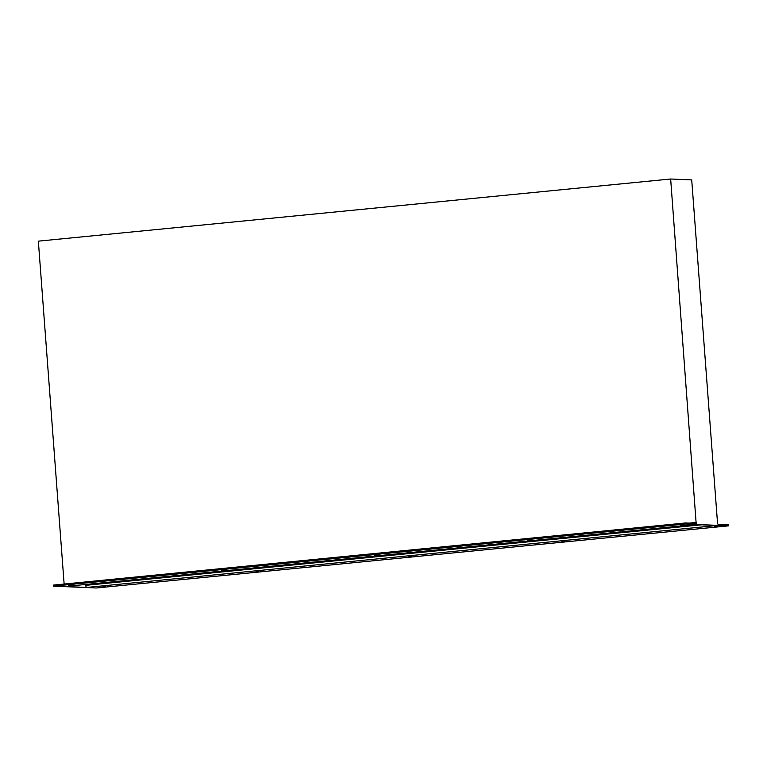 <?xml version="1.0" encoding="UTF-8"?>
<svg xmlns="http://www.w3.org/2000/svg" width="767" height="767" viewBox="0 0 767 767"><rect width="100%" height="100%" fill="white"/><g stroke="black" fill="none" stroke-linecap="round" stroke-linejoin="round"><path stroke-width="1.15" d="M223.878 570.082L221.442 570.178L223.878 570.082M105.472 586.602L103.046 586.697L105.472 586.602M70.938 585.106L68.503 585.211L70.938 585.106M529.757 540.016L527.322 540.112L529.757 540.016M411.352 556.535L408.926 556.641L411.352 556.535M376.818 555.049L374.382 555.145L376.818 555.049M258.412 571.568L255.986 571.664L258.412 571.568M564.291 541.502L561.866 541.607L564.291 541.502M717.231 526.469L714.806 526.574L717.231 526.469M682.697 524.983L680.262 525.079L682.697 524.983M685.602 522.96L685.679 523.995L728.65 525.846L728.573 524.81L718.037 524.36L717.538 523.305L691.719 179.909L670.655 179.008L696.158 523.41L685.602 522.96L53.297 585.106L53.374 586.141L685.679 523.995M64.131 584.042L38.35 241.154L670.655 179.008M53.374 586.141L96.345 587.992L728.65 525.846M64.946 586.496A2.08 0.834 -95.6 0 1 64.898 586.506A2.08 0.834 -95.6 0 1 64.85 586.506L86.757 587.445A2.08 0.834 -95.6 0 1 85.76 585.336L85.693 584.454M64.85 586.506L695.266 524.542L717.174 525.481L86.757 587.445M689.178 523.113L696.484 522.394M85.76 585.336L701.565 524.81M64.898 586.506L695.286 524.542"/></g></svg>
